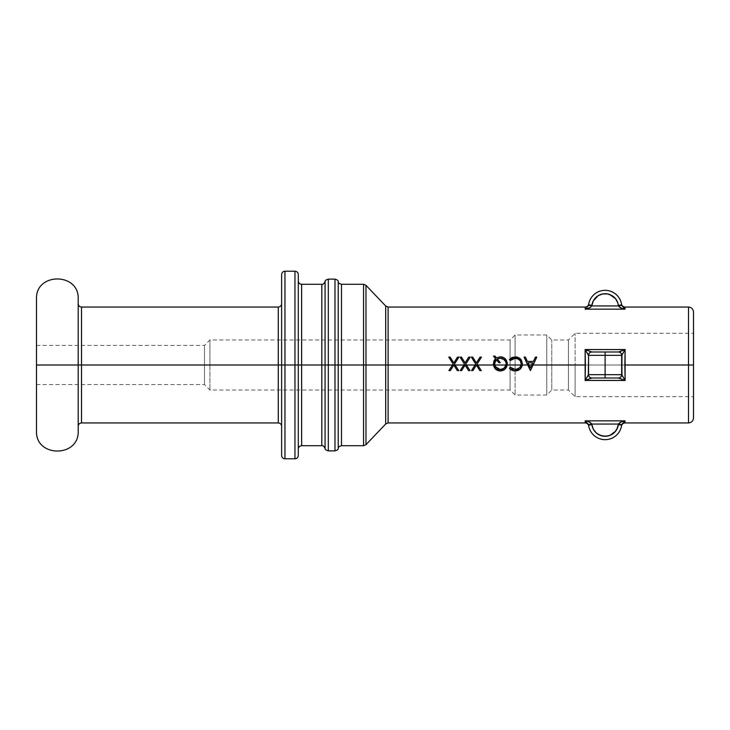 <?xml version="1.0" encoding="UTF-8"?>
<svg xmlns="http://www.w3.org/2000/svg" width="730" height="730" viewBox="0 0 730 730"><rect width="100%" height="100%" fill="white"/><g stroke="black" fill="none" stroke-linecap="round" stroke-linejoin="round"><path stroke-width="0.55" stroke-dasharray="3.65 2.74" d="M494.52 363.896L494.675 365L494.52 363.896M497.988 358.667L497.285 358.996L500.287 362.673L497.331 358.977M505.899 365L506.145 363.823L505.899 365M528.009 362.846L528.995 365L528.009 362.846M532.772 362.846L531.759 365L532.772 362.846M36.5 377.848L36.5 430.864L36.5 365L204.5 365L204.5 345.409L204.5 365L36.5 365L36.5 345.409L36.5 365L78.192 365L78.192 303.716L78.192 365L78.192 303.716L78.192 365L278.285 365L278.285 307.056L278.285 365L281.625 365L281.625 455.465L281.625 365L294.966 365L294.966 458.796L294.966 365L298.296 365L298.296 455.465L298.296 280.959L298.296 365L298.296 280.959L298.296 365L321.811 365L321.811 284.289L321.811 365L334.988 365L334.988 450.875L334.988 365L338.236 365L338.236 448.293L338.236 281.707L338.236 365L363.567 365L363.567 445.711L363.567 365L365.986 365L365.986 444.67L365.986 365L385.695 365L385.695 306.016L385.695 365L585.387 365L585.141 380.449L625.099 380.449L624.853 365L688.5 365L688.5 422.944L688.5 365L693.5 365L693.5 417.943L693.5 365L551.761 365L551.761 339.988L551.761 365L510.069 365L510.069 339.988L510.069 365L515.079 365L515.079 334.988L515.079 365L515.079 334.988L515.079 365L546.761 365L546.761 334.988L546.761 365L551.761 365L551.761 339.988L551.761 365L568.433 365L568.433 339.988L568.433 365L568.433 339.988L568.433 365L575.103 365L575.103 333.318L575.103 365L575.103 333.318L575.103 365L693.5 365L693.5 333.318L693.5 417.943M328.317 450.875L328.317 365L328.317 450.875L328.317 365L325.069 365L325.069 281.707L325.069 448.293L325.069 281.707L325.069 448.293L325.069 365L321.811 365L321.811 445.711M301.636 445.711L301.636 284.289M284.955 458.796L284.955 271.204M281.625 455.027L281.625 274.535M341.485 445.711L341.485 284.289M81.523 422.944L81.523 307.056M388.104 422.944L388.104 307.056M588.316 374.964L605.124 374.673L605.124 378.003L591.893 378.003A3.331 3.303 90 0 1 588.581 374.673L588.581 355.327A3.331 3.303 90 0 1 591.893 351.997L605.124 351.997L605.124 355.327L588.581 355.327L605.124 355.327L605.124 374.673L588.581 374.673L588.316 355.035M522.26 365L515.079 365L515.079 395.012L515.079 365L546.761 365L546.761 334.988L546.761 365L575.103 365L575.103 396.682L575.103 365L568.433 365L568.433 390.012L568.433 365L551.761 365L551.761 390.012L551.761 365L546.761 365L546.761 395.012L546.761 365L522.251 365.036M588.681 365L621.568 365L588.681 365M621.577 365L693.5 365L693.5 333.318L693.5 396.682L693.5 365L621.577 365M78.192 352.152L78.192 430.864L78.192 365L36.5 365L36.5 368.823L36.5 361.177L36.5 365L204.5 365L204.5 345.409L204.5 365L209.921 365L204.5 365L209.921 365L209.921 339.988L209.921 365L209.921 339.988L209.921 365L510.069 365L209.921 365L510.069 365L510.069 339.988L510.069 365L209.921 365L209.921 390.012L209.921 365L204.5 365L204.5 384.591L204.5 365L36.5 365L36.5 299.136L36.5 352.152M365.986 444.67L365.986 285.33M385.695 306.016L385.695 423.984M363.567 284.289L363.567 445.711M334.988 279.125L334.988 450.875M294.966 271.204L294.966 458.796M278.285 307.056L278.285 422.944M530.263 370.548L527.699 365L530.263 370.621L533.064 365L530.436 370.548M688.5 307.056L688.5 422.944M450.319 370.548L448.941 370.539L450.319 370.621L453.814 365.1L450.319 370.548M457.309 370.548L453.814 365.1L457.309 370.63L458.686 370.548L457.309 370.548M461.606 370.548L460.228 370.548L461.606 370.63L465.101 365.1L461.606 370.548M468.596 370.548L465.101 365.1L468.596 370.63L469.974 370.548L468.596 370.548M472.894 370.548L471.516 370.548L472.894 370.63L476.389 365.1L472.894 370.548M479.884 370.548L476.389 365.1L479.884 370.63L481.262 370.548L479.884 370.548M494.292 367.345L493.553 365C494.274 368.732 496.537 370.694 500.342 370.886L495.761 369.298L494.292 367.345M501.629 370.621L500.342 370.886L506.529 367.226L504.932 369.225L501.629 370.621M518.738 368.431L519.368 368.011M509.987 368.732L515.216 370.886L511.949 370.201L509.987 368.732M516.521 370.648L515.216 370.886L521.986 366.277L519.933 369.289L516.521 370.648M624.853 422.944L625.099 420.845L585.141 420.845L585.387 422.944M621.933 355.035L621.714 355.282C621.486 353.293 620.4 352.198 618.456 351.997L591.784 351.997L618.456 351.997L625.099 349.551L585.141 349.551L591.784 351.997L618.456 351.997L591.893 351.997A3.331 3.303 -90 0 0 588.581 355.327L588.535 355.282A3.331 3.258 90 0 1 591.784 351.997C589.849 352.198 588.763 353.293 588.535 355.282L585.141 349.551L585.141 380.449L625.099 380.449L618.456 378.003L591.784 378.003L618.456 378.003L591.784 378.003L585.141 380.449L588.581 374.673A3.331 3.303 -90 0 0 591.893 378.003L591.784 378.003A3.331 3.258 90 0 1 588.535 374.718C588.763 376.707 589.849 377.802 591.784 378.003L585.141 380.449M590.461 307.385L585.141 309.155L625.099 309.155L621.486 308.261L618.456 305.934L591.784 305.934L593.344 300.787M615.582 298.78L617.826 302.996L618.456 305.934L621.659 304.912L621.933 305.916M624.013 308.462L622.07 306.217L625.081 309.146M585.223 308.233L585.141 309.155C585.442 306.354 585.442 306.354 585.141 309.155L625.099 309.155C624.798 306.354 624.798 306.354 625.099 309.155L625.026 308.233M588.316 305.916L586.226 308.462M588.581 304.912L588.681 304.273L588.581 304.912A16.671 16.671 0 0 1 621.659 304.912A16.671 16.671 0 0 0 588.581 304.912L591.893 305.341L588.581 304.921M625.099 380.449L618.456 378.003C620.4 377.802 621.486 376.707 621.714 374.718L625.099 380.449L625.099 349.551L621.659 355.327L621.933 374.964M622.07 375.165L625.081 380.412M625.081 349.588L622.07 354.835M585.159 380.412L588.17 375.165M588.17 354.835L585.159 349.588M522.288 362.673L520.7 359.196L522.288 362.673M519.532 358.174L520.7 359.196L515.197 356.888L519.532 358.174M514.358 356.961L509.394 359.662L511.986 357.572L514.358 356.961M520.225 360.629L519.45 359.771M520.955 365L521.202 363.85L520.955 365M507.049 362.445L507.341 363.823C506.848 359.516 504.503 357.207 500.296 356.888L502.97 357.381L505.279 358.841L507.049 362.445M499.283 356.97L496.464 358.001L499.283 356.97M494.986 356.213L496.464 358.001L494.986 356.085L493.489 356.213L494.986 356.213M495.542 358.695L493.316 363.859L493.882 361.022L495.542 358.695M477.082 364.014L477.703 365L477.082 364.005M480.048 357.226L481.435 357.226L480.048 357.226L476.389 362.929L480.048 357.226M472.721 357.226L476.389 362.929L472.721 357.116L471.343 357.226L472.721 357.226M475.066 365L475.695 363.996L475.066 365M465.786 364.014L466.415 365L465.786 364.014M468.76 357.226L470.147 357.226L468.76 357.226L465.101 362.929L468.76 357.226M461.433 357.226L465.101 362.929L461.433 357.116L460.055 357.226L461.433 357.226M464.408 364.014L463.778 365L464.408 364.014M454.498 364.014L455.128 365L454.498 364.014M457.473 357.226L458.86 357.226L457.473 357.116L453.814 362.929L457.473 357.226M450.145 357.226L453.814 362.929L450.145 357.116L448.767 357.226L450.145 357.226M452.49 365L453.12 363.996L452.49 365M693.5 312.057L693.5 365L624.853 365L625.099 349.551L585.141 349.551L585.387 365L388.104 365L388.104 422.944L388.104 365L365.986 365L365.986 285.33L365.986 365L341.485 365L341.485 445.711L341.485 365L338.236 365L338.236 281.707L338.236 365L328.317 365L328.317 279.125M535.455 357.207L536.76 357.216L535.455 357.098L533.42 361.469L535.455 357.207M527.379 361.478L533.42 361.469L527.379 361.478L525.408 357.216L527.379 361.478M524.104 357.226L525.408 357.107L524.104 357.226M621.933 424.084L621.568 425.69M622.07 423.783L624.013 421.538L622.07 423.783M625.099 420.845C624.798 423.646 624.798 423.646 625.099 420.845C624.798 423.646 624.798 423.646 625.099 420.845L585.141 420.845L588.763 421.739L591.784 424.066L618.456 424.066L621.486 421.739L625.099 420.845C622.042 421.146 619.834 422.214 618.456 424.066L591.784 424.066L593.344 429.213M625.081 420.854L624.013 421.538M586.226 421.538L588.17 423.783L585.159 420.854C585.442 423.646 585.442 423.646 585.141 420.845C588.197 421.146 590.415 422.214 591.784 424.066L591.893 424.659A13.341 13.341 0 0 0 618.356 424.659L618.456 424.066L621.714 424.778L618.456 424.066L618.356 424.659L621.659 425.088L618.356 424.659L615.582 431.22M588.581 425.079L588.581 425.088A16.671 16.671 0 0 0 621.659 425.088A16.671 16.671 0 0 1 588.581 425.088L591.893 424.659L588.581 425.088L588.672 425.69M586.199 421.511L585.141 420.845L588.535 424.778L591.784 424.066L588.535 424.778L588.316 424.084M36.5 390.203L36.5 430.864L36.5 390.203M36.5 361.177L36.5 345.409L36.5 361.177M36.5 368.823L36.5 384.591L36.5 368.823M36.5 365L36.5 299.136L36.5 365M78.192 339.797L78.192 299.136L78.192 339.797M78.192 365L78.192 430.864L78.192 303.716L78.192 426.284L78.192 365L78.192 426.284L78.192 365L78.192 426.284L78.192 365L81.523 365L81.523 422.944L81.523 365L278.285 365L278.285 422.944L278.285 365L281.625 365L281.625 303.716L281.625 426.284L281.625 274.535L281.625 365L284.955 365L284.955 271.204L284.955 365L294.966 365L294.966 271.204L294.966 365L298.296 365L298.296 455.465M298.296 274.973L298.296 449.041L298.296 274.535L298.296 449.041L298.296 365L298.296 449.041L298.296 365L301.636 365L301.636 445.711L301.636 365L321.811 365L321.811 445.711L321.811 284.289M510.069 365L510.069 390.012L510.069 365L515.079 365L510.069 365L510.069 390.012L510.069 365M209.921 365L209.921 390.012L209.921 365M204.5 365L204.5 384.591L204.5 365M693.5 365L693.5 312.057L693.5 365M575.103 365L575.103 396.682L575.103 365M568.433 365L568.433 390.012L568.433 365M551.761 365L551.761 390.012L551.761 365M546.761 365L546.761 395.012L546.761 365M515.079 365L515.079 395.012L515.079 365M594.658 431.22L598.253 434.387M607.515 436.065L609.824 435.427M624.853 420.982L624.05 421.511M623.995 421.557L621.641 425.252M588.535 424.778L586.254 421.557M621.659 374.673L605.124 374.673L605.124 355.327L621.659 355.327L621.714 374.718A3.331 3.258 -90 0 1 618.456 378.003L618.356 378.003A3.331 3.303 90 0 0 621.659 374.673A3.331 3.303 -90 0 1 618.356 378.003L605.124 378.003L605.124 374.673L621.659 374.673M624.05 308.489L625.099 309.155C622.042 308.854 619.834 307.786 618.456 305.934L591.784 305.934C590.415 307.786 588.197 308.854 585.141 309.155M594.658 298.78L598.253 295.613M607.515 293.935L609.824 294.573M586.254 308.443L588.535 305.222L591.784 305.934L591.893 305.341A13.341 13.341 0 0 1 618.356 305.341L621.714 305.222L618.456 305.934L618.356 305.341L621.659 304.912L621.568 304.31M625.099 349.551L618.456 351.997A3.331 3.258 -90 0 1 621.714 355.282L621.659 355.327A3.331 3.303 90 0 0 618.356 351.997L591.784 351.997L585.141 349.551M605.124 355.327L605.124 351.997L618.356 351.997A3.331 3.303 -90 0 1 621.659 355.327L605.124 355.327M621.714 305.222L623.995 308.443M585.387 309.018L586.199 308.489M385.695 365L385.695 423.984L385.695 365M334.988 365L334.988 279.125L334.988 365M328.317 365L328.317 279.125L328.317 365M338.236 365L338.236 448.293L338.236 365M363.567 365L363.567 284.289L363.567 365M688.5 365L688.5 307.056L688.5 365M495.132 366.496L494.675 365M495.232 366.688L496.655 368.276M505.269 366.825L505.644 365.912M503.955 368.248L504.713 367.637M36.5 345.409L204.5 345.409L209.921 339.988L510.069 339.988L515.079 334.988L546.761 334.988L551.761 339.988L568.433 339.988L575.103 333.318L693.5 333.318M36.5 384.591L204.5 384.591L209.921 390.012L510.069 390.012L515.079 395.012L546.761 395.012L551.761 390.012L568.433 390.012L575.103 396.682L693.5 396.682"/><path stroke-width="1.09" d="M385.695 306.016L365.986 285.33L365.986 444.67L385.695 423.984L385.695 306.016L388.104 307.056L388.104 365L388.104 307.056L388.104 365L452.49 365L448.941 370.539L452.49 365L455.128 365L454.498 363.996L458.86 357.116L457.473 357.116L453.814 362.901L450.145 357.116L448.767 357.116L453.12 363.996L452.49 365L385.695 365L385.695 306.016L385.695 365L365.986 365L365.986 444.67L365.986 365L363.567 365L363.567 445.711L363.567 365L338.236 365L338.236 281.707L338.236 448.293L338.236 365L334.988 365L334.988 450.875L334.988 365L328.317 365L328.317 450.875L328.317 365L321.811 365L321.811 284.289L321.811 365L301.636 365L301.636 284.289L301.636 365L298.296 365L298.296 455.465L298.296 365L294.966 365L294.966 458.796L294.966 365L284.955 365L284.955 458.796L284.955 365L281.625 365L281.625 455.465L281.625 365L278.285 365L278.285 307.056L278.285 365L81.523 365L81.523 307.056L81.523 365L78.192 365L78.192 430.864L78.192 365L36.5 365L36.5 430.864L36.5 377.848M455.128 365L452.49 365L448.941 370.621L450.319 370.621L453.814 365.1L457.309 370.63L458.686 370.63L455.128 365L458.686 370.548L457.309 370.63L453.814 365.1L450.319 370.621L448.941 370.621L453.12 363.996L448.767 357.116L453.12 364.014L448.767 357.116L450.145 357.116L453.814 362.901L457.473 357.116L458.86 357.116L454.498 363.996L458.86 357.226L454.498 364.014L458.686 370.548L455.128 365L463.778 365L460.228 370.548L463.778 365L466.415 365L465.786 363.996L470.147 357.116L468.76 357.116L465.101 362.901L461.433 357.116L460.055 357.116L464.408 363.996L463.778 365L455.319 365M475.066 365L471.516 370.63L472.894 370.63L476.389 365.1L479.884 370.63L481.262 370.63L477.703 365L475.066 365L475.695 363.996L471.343 357.116L472.721 357.116L476.389 362.901L480.048 357.116L481.435 357.116L477.082 363.996L481.435 357.226L477.082 364.014L481.262 370.63L477.703 365L481.262 370.63L479.884 370.63L476.389 365.1L472.894 370.63L471.516 370.548L475.066 365L471.516 370.548L475.066 365L477.703 365L477.082 363.996L481.435 357.116L480.048 357.116L476.389 362.901L472.721 357.116L471.343 357.116L475.695 363.996L475.066 365L466.579 365M494.657 362.71L494.52 363.896L496.345 359.671L494.657 362.71M498.791 362.673L496.345 359.671L498.791 362.673L500.287 362.673L498.791 362.673L500.287 362.646L497.285 358.914L500.251 358.147L504.412 359.735L505.698 361.587L506.145 363.805L505.698 361.633L503.49 359.178L500.251 358.238L497.285 358.996L500.251 358.238C503.819 358.54 505.78 360.401 506.145 363.823L505.899 365L507.186 365L506.656 361.067L504.211 357.873L500.296 356.769L496.464 357.901L494.986 356.085L493.489 356.085L495.542 358.603L493.882 360.967L493.553 365L505.899 365L504.092 368.203L500.342 369.599L496.646 368.312L494.675 365L494.977 361.551L496.345 359.598L498.791 362.673M527.699 365L530.436 370.621L533.064 365L531.759 365L532.772 362.819L528.009 362.819L528.995 365L528.009 362.819L532.772 362.819L530.363 368.002L528.995 365L527.699 365L524.104 357.107L525.408 357.107L527.379 361.423L533.42 361.423L535.455 357.098L536.76 357.216L530.436 370.621L524.104 357.226L527.699 365L533.064 365L536.76 357.098L535.455 357.098L533.42 361.423L527.379 361.423L525.408 357.107L524.104 357.107L527.699 365L522.26 365C521.503 368.723 519.158 370.712 515.216 370.977C512.788 370.931 510.845 369.991 509.394 368.157L510.443 367.309L515.289 369.599C518.483 369.289 520.371 367.756 520.955 365L520.955 365C520.38 367.728 518.492 369.234 515.289 369.526L510.443 367.309L509.394 368.112L510.443 367.309L512.624 368.988L515.289 369.526L519.003 368.276L520.317 366.852L521.202 363.85C520.837 360.291 518.838 358.384 515.207 358.147L510.443 360.447L509.394 359.58L510.443 360.447L515.207 358.238C518.857 358.485 520.846 360.355 521.202 363.868L520.955 365L522.26 365L522.397 363.941L521.421 360.219L519.532 358.083L516.767 356.943L511.986 357.463L509.394 359.58L510.443 360.383L513.838 358.339L517.479 358.622L520.225 360.565L521.202 363.85L520.225 360.629L517.479 358.713L513.838 358.439L510.443 360.447L509.394 359.662L515.197 356.769L520.7 359.114L522.397 363.941L521.986 366.277L522.26 365L527.389 365M588.316 355.035L588.535 355.282C588.763 353.293 589.849 352.198 591.784 351.997L591.893 351.997A3.331 3.303 90 0 0 588.581 355.327L605.124 355.327L605.124 351.997L591.784 351.997L585.141 349.551L625.099 349.551L624.853 365L688.5 365L688.5 422.944C691.529 422.643 693.199 420.973 693.5 417.943L693.5 365L693.5 417.943L693.5 365L688.5 365L688.5 422.944L688.5 365L624.853 365L625.099 380.449L585.141 380.449L585.387 365L533.584 365M321.811 284.289L301.636 284.289L301.636 365L325.069 365L325.069 281.707L325.069 448.293L325.069 281.707L325.069 365L328.317 365L328.317 450.875C325.963 450.209 324.887 449.342 325.069 448.293C323.883 446.158 322.797 445.291 321.811 445.711L321.811 284.289C322.797 284.709 323.883 283.842 325.069 281.707C324.887 280.658 325.963 279.791 328.317 279.125L328.317 365L334.988 365L334.988 279.125L328.317 279.125M341.485 445.711C339.14 446.377 338.054 447.244 338.236 448.293C338.419 449.342 337.333 450.209 334.988 450.875L334.988 365L341.485 365L341.485 284.289L341.485 445.711L363.567 445.711L363.567 284.289L341.485 284.289L341.485 365L385.695 365L385.695 423.984L385.695 365L388.104 365L388.104 422.944L585.387 422.944L585.141 420.845L625.099 420.845L624.853 422.944C623 423.309 621.905 424.23 621.568 425.718L621.933 424.084M585.141 380.449L591.784 378.003C589.849 377.802 588.763 376.707 588.535 374.718L585.141 380.449L585.141 349.551L591.784 351.997A3.331 3.258 90 0 0 588.535 355.282L588.535 374.718A3.331 3.258 90 0 0 591.784 378.003L605.124 378.003L605.124 374.673L588.581 374.673A3.331 3.303 90 0 0 591.893 378.003L618.456 378.003L625.099 380.449L585.141 380.449L591.893 378.003A3.331 3.303 -90 0 1 588.581 374.673L605.124 374.673L605.124 355.327L588.581 355.327L588.316 374.964M621.933 374.964L621.933 355.035M298.296 274.973L298.296 365L298.296 274.535L298.296 365L294.966 365L294.966 271.204L294.966 365L294.966 271.204L284.955 271.204L284.955 365L294.966 365L294.966 458.796C296.982 458.595 298.096 457.482 298.296 455.465L298.296 365L301.636 365L301.636 445.711C299.619 445.911 298.506 447.025 298.296 449.041M284.955 271.204C282.939 271.405 281.826 272.518 281.625 274.535L281.625 365L284.955 365L284.955 458.796C282.939 458.595 281.826 457.482 281.625 455.465L281.625 455.465M278.285 307.056L81.523 307.056L81.523 422.944L278.285 422.944L278.285 307.056C280.311 306.846 281.415 305.733 281.625 303.716M466.415 365L463.778 365L460.228 370.63L461.606 370.63L465.101 365.1L468.596 370.63L469.974 370.63L466.415 365L469.974 370.548L466.415 365L469.974 370.63L468.596 370.63L465.101 365.1L461.606 370.63L460.228 370.63L464.408 363.996L460.055 357.116L461.433 357.116L465.101 362.901L468.76 357.116L470.147 357.116L465.786 363.996L466.415 365L474.956 365M520.955 365L519.796 367.655L516.338 369.344L512.624 369.042L510.443 367.345L509.394 368.157L511.949 370.274L515.216 370.977L519.942 369.334L521.886 366.642L522.397 363.96L522.26 365L507.186 365C506.456 368.641 504.174 370.639 500.342 370.977C496.546 370.776 494.274 368.778 493.553 365L493.316 363.859L493.553 365L477.867 365M506.529 367.226L507.341 363.823L506.474 367.327M585.223 421.767L585.305 422.415M619.779 351.668L618.456 351.997C620.4 352.198 621.486 353.293 621.714 355.282L625.099 349.551L619.779 351.668M621.659 374.673L621.659 355.327L605.124 355.327L605.124 374.673L621.659 374.673A3.331 3.303 90 0 1 618.356 378.003L625.099 380.449L621.714 374.718C621.486 376.707 620.4 377.802 618.456 378.003A3.331 3.258 -90 0 0 621.714 374.718L605.124 374.673L605.124 378.003L618.356 378.003A3.331 3.303 -90 0 0 621.659 374.673M622.07 354.835L625.081 349.588M533.064 365L585.387 365L585.141 349.551L625.099 349.551L625.099 380.449M625.081 380.412L622.07 375.165M585.159 349.588L588.17 354.835M588.17 375.165L585.159 380.412M621.933 305.916L621.659 304.912A16.671 16.671 0 0 0 588.581 304.912L591.784 305.934L593.344 300.787L598.253 295.613L602.734 293.935L607.515 293.935L611.986 295.613L615.582 298.78L617.826 302.996L618.456 305.934L591.784 305.934L590.461 307.385L591.784 305.934L618.456 305.934L621.486 308.261L625.099 309.155C624.798 306.354 624.798 306.354 625.099 309.155L585.141 309.155L590.461 307.385M625.081 309.146L624.013 308.462M588.608 304.757L591.893 305.341L588.581 304.912L588.316 305.916L588.581 304.912A16.671 16.671 0 0 1 621.659 304.912L618.356 305.341L618.456 305.934C619.834 307.786 622.042 308.854 625.099 309.155L585.141 309.155C585.442 306.354 585.442 306.354 585.141 309.155L585.305 307.576M586.226 308.462L585.159 309.146C588.197 308.854 590.415 307.786 591.784 305.934L591.893 305.341A13.341 13.341 0 0 1 618.356 305.341L621.659 304.912L621.568 304.273C621.905 305.77 623 306.691 624.853 307.056L625.099 309.155L621.714 305.222L618.456 305.934L621.714 305.222M495.542 358.695L493.489 356.085L494.986 356.085L496.464 357.901L500.296 356.769C504.503 357.116 506.848 359.452 507.341 363.805L507.186 365L520.901 365M477.703 365L493.498 365M470.147 357.226L465.786 364.014L470.147 357.226M688.5 307.056C691.529 307.357 693.199 309.027 693.5 312.057L693.5 365L693.5 312.057L693.5 365L688.5 365L688.5 307.056L688.5 365L688.5 307.056L624.853 307.056L625.026 308.233L624.935 307.576M621.659 425.088L621.659 425.088A16.671 16.671 0 0 1 588.581 425.088L588.316 424.084L588.581 425.088A16.671 16.671 0 0 0 621.659 425.088L618.356 424.659L621.714 424.778L618.456 424.066L621.714 424.778L625.099 420.845C622.042 421.146 619.834 422.214 618.456 424.066L618.356 424.659A13.341 13.341 0 0 1 591.893 424.659L593.344 429.213L596.319 432.963L600.416 435.427L605.124 436.284L609.824 435.427L613.93 432.963L616.896 429.213L618.456 424.066L591.784 424.066C590.415 422.214 588.197 421.146 585.141 420.845C585.442 423.646 585.442 423.646 585.141 420.845L625.099 420.845L621.486 421.739L618.456 424.066L591.784 424.066L588.763 421.739L585.141 420.845L586.226 421.538M624.013 421.538L625.081 420.854M36.5 352.152L36.5 299.136L36.5 365L78.192 365L78.192 299.136L78.192 352.152M78.192 365L81.523 365L81.523 422.944L81.523 365L278.285 365L278.285 422.944L278.285 365L281.625 365L281.625 455.027M593.344 429.213L594.658 431.22M598.253 434.387L602.734 436.065L607.515 436.065M609.824 435.427L615.582 431.22M588.581 425.079L591.893 424.659L588.581 425.088L588.663 425.608M591.784 424.066L588.535 424.778L591.784 424.066M593.344 300.787L594.658 298.78M598.253 295.613L602.734 293.935L607.515 293.935M609.824 294.573L615.582 298.78M585.141 349.551L588.581 355.327A3.331 3.303 -90 0 1 591.893 351.997L618.356 351.997A3.331 3.303 90 0 1 621.659 355.327L621.714 355.282A3.331 3.258 -90 0 0 618.456 351.997L625.099 349.551M591.784 305.934L588.535 305.222L591.784 305.934M605.124 351.997L605.124 355.327L621.659 355.327A3.331 3.303 -90 0 0 618.356 351.997L605.124 351.997M388.104 365L388.104 422.944L388.104 365M338.236 365L338.236 281.707L338.236 365M334.988 365L334.988 279.125L334.988 365M328.317 365L328.317 279.125L328.317 365M341.485 365L341.485 445.711L341.485 365M365.986 365L365.986 285.33L365.986 365M363.567 365L363.567 284.289L363.567 365M281.625 365L281.625 274.535L281.625 365M284.955 365L284.955 271.204L284.955 365M321.811 365L321.811 445.711L321.811 365M325.069 365L325.069 448.293L325.069 365M528.995 365L530.363 368.002L528.995 365L530.363 368.002L531.759 365L530.363 367.966L531.759 365L528.995 365M493.553 365L495.761 369.353L500.342 370.977L504.941 369.28L507.186 365L505.899 365L506.145 363.805C505.762 360.328 503.8 358.439 500.251 358.147L497.285 358.914L500.287 362.673L498.791 362.646L496.345 359.598L494.52 363.878L494.675 365L493.553 365L493.316 363.841L495.542 358.603M505.644 365.912L505.899 365C505.324 367.674 503.472 369.179 500.342 369.535L500.342 369.599C503.472 369.234 505.324 367.701 505.899 365L494.675 365C495.405 367.829 497.294 369.362 500.342 369.599L495.132 366.496M496.364 368.048L500.342 369.535L503.955 368.248L505.269 366.825M494.675 365L495.314 366.843M460.055 357.116L464.408 364.014L460.055 357.116M301.636 284.289C299.619 284.089 298.506 282.975 298.296 280.959M365.986 444.67L363.567 445.711M334.988 279.125C337.333 279.791 338.419 280.658 338.236 281.707C338.054 282.756 339.14 283.623 341.485 284.289M81.523 307.056C79.506 306.846 78.393 305.733 78.192 303.716M334.988 450.875L328.317 450.875M321.811 445.711L301.636 445.711M294.966 458.796L284.955 458.796M36.5 430.864C35.213 457.756 79.47 457.756 78.192 430.864M688.5 422.944L624.853 422.944M588.663 304.392L588.681 304.282C588.143 305.943 587.048 306.874 585.387 307.056L388.104 307.056M585.387 422.944C587.048 423.126 588.143 424.057 588.681 425.727M78.192 299.136C79.47 272.244 35.213 272.244 36.5 299.136M385.695 423.984L388.104 422.944M81.523 422.944C79.506 423.154 78.393 424.267 78.192 426.284M365.986 285.33L363.567 284.289M278.285 422.944C280.311 423.154 281.415 424.267 281.625 426.284M294.966 271.204C296.982 271.405 298.096 272.518 298.296 274.535"/></g></svg>
